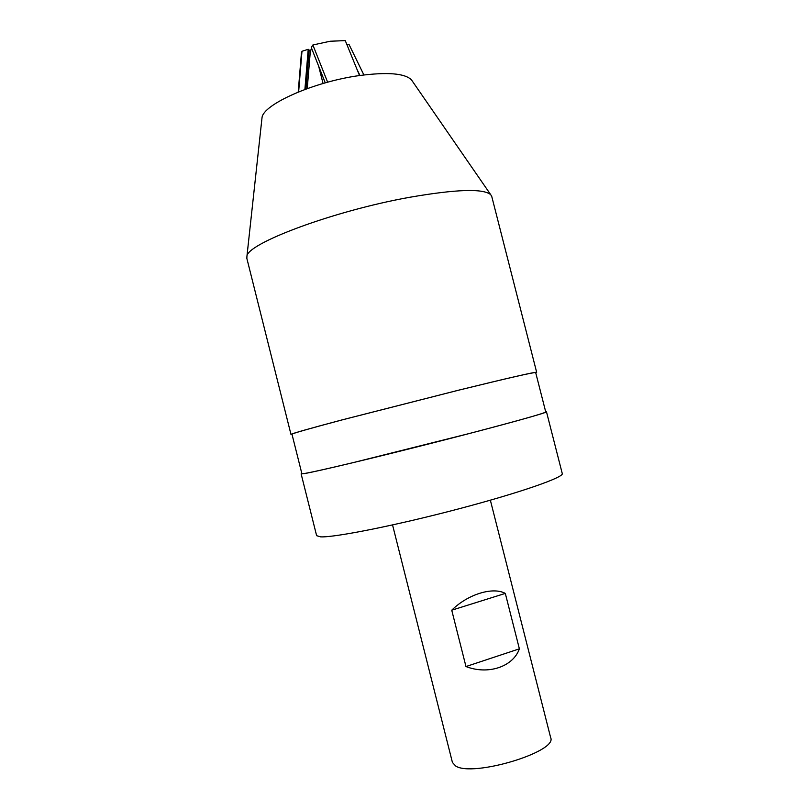 <?xml version="1.0" encoding="UTF-8"?>
<svg xmlns="http://www.w3.org/2000/svg" width="809" height="809" viewBox="0 0 809 809"><rect width="100%" height="100%" fill="white"/><g stroke="black" fill="none" stroke-linecap="round" stroke-linejoin="round"><path stroke-width="1.21" d="M490.355 500.184L550.656 737.626C557.957 751.713 472.598 777.459 455.669 766.002L452.433 762.482L392.547 524.94M545.681 411.741L546.479 411.801L562.255 473.538C564.217 477.249 519.904 492.792 457.661 509.144C395.48 525.526 334.42 537.611 320.677 536.863L316.632 535.689L301.13 473.882L301.818 473.447M519.378 648.828C513.189 666.646 488.292 675.181 465.974 666.545L519.378 648.828L505.312 593.412L451.735 610.198C467.814 594.241 492.873 586.576 505.312 593.412M465.974 666.545L451.735 610.198M545.741 411.983C544.558 413.278 519.044 420.468 469.19 433.543L353.28 462.596C319.808 470.555 302.677 474.256 301.878 473.69L291.978 434.211C292.443 433.442 309.281 428.639 342.51 419.8L458.207 390.292C508.224 378.025 534.051 372.11 535.669 372.544L545.741 411.983M546.479 411.801C547.703 412.57 502.672 425.079 440.389 440.986C378.167 456.903 317.775 471.313 304.791 473.518L301.13 473.882M412.337 81.122L411.468 79.869C404.904 73.316 387.531 71.89 359.327 75.571C313.841 81.77 263.046 104.452 262.025 117.679L261.853 119.206M535.73 372.777L536.66 372.292L491.751 196.445L490.709 194.676C483.276 188.345 456.246 189.225 409.627 197.295C333.348 210.916 246.725 243.56 246.927 256.372L246.856 258.415L290.987 434.453L292.039 434.443M536.66 372.292C535.042 371.857 509.023 377.813 458.602 390.181L341.924 419.932C308.431 428.841 291.442 433.685 290.987 434.453M346.869 44.525L349.185 44.788L363.878 74.954M359.975 75.48L357.113 69.625M325.258 82.862L311.273 47.488L312.881 44.98L330.193 41.239L345.261 40.602L359.53 75.54M312.881 44.98L327.635 82.205M318.716 66.318L323.054 83.489L318.685 66.257M304.892 89.455L308.209 49.298L301.979 51.28L298.632 91.882M308.209 49.298L309.149 50.219L312.112 49.622M301.363 53.707L301.979 51.28M307.238 88.596L310.423 50.158M305.944 89.071L309.149 50.219M262.025 117.679L246.927 256.372M411.468 79.869L490.709 194.676M298.208 92.054L301.423 52.949"/></g></svg>

